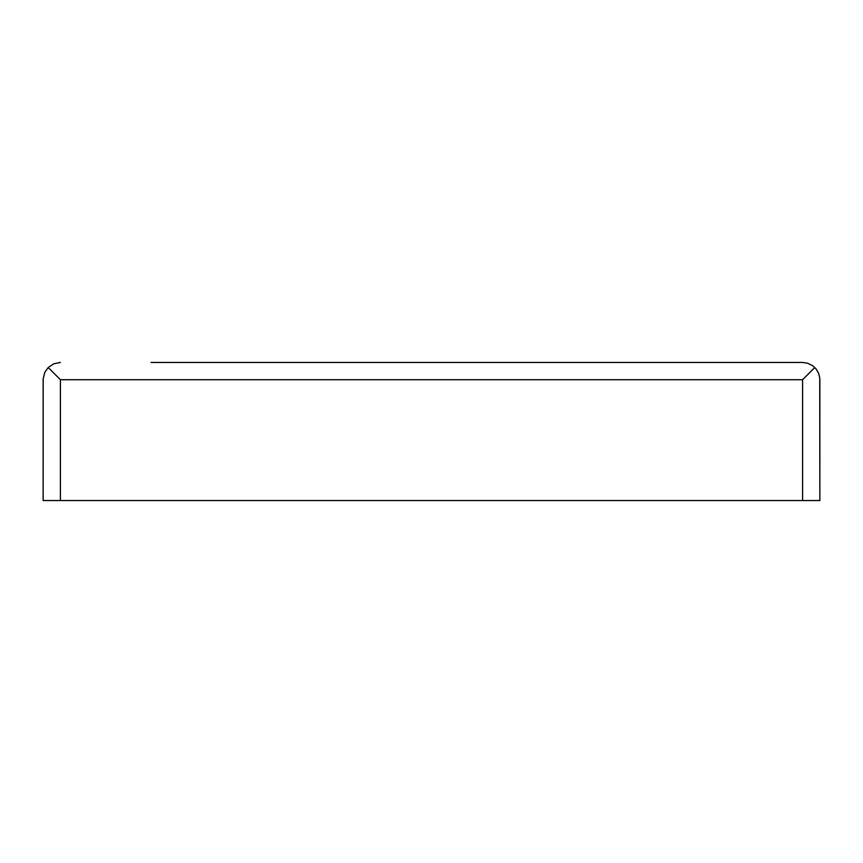<?xml version="1.0" encoding="UTF-8"?>
<svg xmlns="http://www.w3.org/2000/svg" width="863" height="863" viewBox="0 0 863 863"><rect width="100%" height="100%" fill="white"/><g stroke="black" fill="none" stroke-linecap="round" stroke-linejoin="round"><path stroke-width="1.29" d="M814.791 367.519L802.59 379.72L60.41 379.72L48.209 367.519L44.854 372.233L43.182 378.749L43.15 500.54L819.85 500.54L819.742 377.789L818.534 373.118L816.085 368.954L812.579 365.642L807.369 363.14L802.59 362.46L323.625 362.46M151.025 362.46L802.59 362.46M48.209 367.519L53.808 363.776L60.41 362.46M819.85 379.72L819.85 500.54M43.15 379.72L43.15 500.54M802.59 379.72L802.59 500.54M60.41 379.72L60.41 500.54"/></g></svg>

